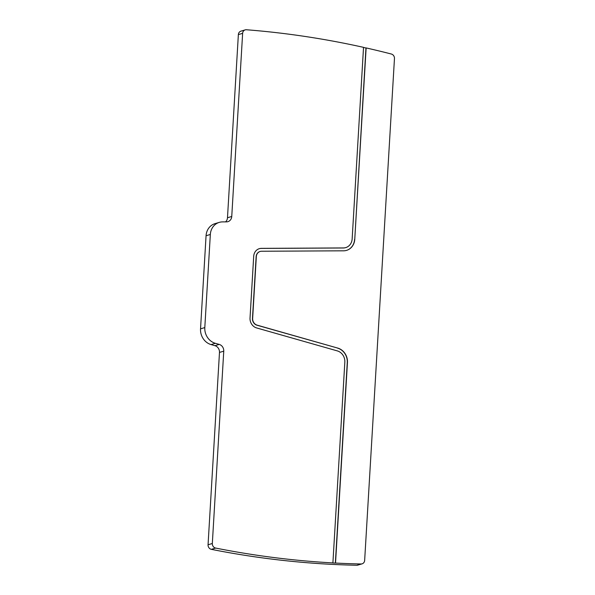 <?xml version="1.0" encoding="UTF-8"?>
<svg xmlns="http://www.w3.org/2000/svg" width="595" height="595" viewBox="0 0 595 595"><rect width="100%" height="100%" fill="white"/><g stroke="black" fill="none" stroke-linecap="round" stroke-linejoin="round"><path stroke-width="0.89" d="M394.463 58.555A4.15 3.711 73.4 0 0 391.369 54.033A995.264 889.904 73.4 0 0 366.133 47.927L354.761 239.309A13.268 11.863 73.4 0 1 346.595 250.369A13.268 11.863 73.4 0 1 343.598 250.815L261.555 251.246A6.218 5.563 73.4 0 0 260.141 251.454A6.218 5.563 73.4 0 0 256.319 256.638L252.644 318.414A6.218 5.563 73.4 0 0 257.159 325.16L337.819 348.112A13.268 11.863 73.4 0 1 347.443 362.496L335.528 563.056A995.264 889.904 73.4 0 0 361.076 563.978A4.15 3.711 73.4 0 0 362.102 563.837A4.15 3.711 73.4 0 0 364.653 560.378L394.463 58.555M345.68 247.617A10.368 9.267 73.4 0 1 345.591 247.639A10.368 9.267 73.4 0 1 343.248 247.989L343.419 247.937A10.368 9.267 73.4 0 0 345.769 247.587A10.368 9.267 73.4 0 0 352.151 238.945L363.53 47.347A995.264 889.904 73.4 0 0 246.412 29.75A4.15 3.711 73.4 0 0 245.192 29.876A4.15 3.711 73.4 0 0 242.634 33.335L231.753 216.476A6.218 5.563 73.4 0 1 227.93 221.66A6.218 5.563 73.4 0 1 226.517 221.868L222.552 221.89A14.518 12.978 73.4 0 0 219.265 222.381L214.996 223.653A14.518 12.978 73.4 0 0 206.063 235.746L200.537 328.849A14.518 12.978 73.4 0 0 211.069 344.579L214.966 345.688A6.218 5.563 73.4 0 1 219.481 352.433L208.057 544.775A4.15 3.711 73.4 0 0 211.351 549.341A995.264 889.904 73.4 0 0 356.807 565.25A4.15 3.711 73.4 0 0 357.833 565.109L362.102 563.837M225.557 221.875A6.218 5.563 73.4 0 0 227.483 217.755L231.753 216.476M245.192 29.876L240.916 31.156A4.15 3.711 73.4 0 0 238.364 34.607L227.483 217.755M366.133 47.927L365.955 47.987A995.264 889.904 73.4 0 0 363.523 47.436M365.955 47.987L354.761 239.309M346.506 250.398A13.268 11.863 73.4 0 0 354.59 239.361M260.052 251.484A6.218 5.563 73.4 0 0 259.963 251.507A6.218 5.563 73.4 0 0 256.14 256.69L252.466 318.474A6.218 5.563 73.4 0 0 256.981 325.212L337.819 348.112M219.481 352.433L223.757 351.162L212.326 543.503A4.15 3.711 73.4 0 0 215.621 548.062A995.264 889.904 73.4 0 0 332.903 562.915L332.724 562.967A995.264 889.904 73.4 0 0 335.349 563.108L347.272 362.548A13.268 11.863 73.4 0 0 337.64 348.164M219.265 222.381A14.518 12.978 73.4 0 0 210.333 234.475L204.806 327.57A14.518 12.978 73.4 0 0 215.338 343.308L219.243 344.416A6.218 5.563 73.4 0 1 223.757 351.162M343.419 247.937L261.376 248.368A9.126 8.159 73.4 0 0 259.316 248.673A9.126 8.159 73.4 0 0 253.701 256.274L250.026 318.057A9.126 8.159 73.4 0 0 256.653 327.942L337.305 350.894A10.368 9.267 73.4 0 1 344.832 362.132L332.903 562.915M343.248 247.989L261.198 248.42A9.126 8.159 73.4 0 0 259.227 248.703M211.351 549.341L215.621 548.062M356.807 565.25L361.076 563.978M238.364 34.607L242.634 33.335M206.063 235.746L210.333 234.475M200.537 328.849L204.806 327.57M211.069 344.579L215.338 343.308M214.966 345.688L219.243 344.416M208.057 544.775L212.326 543.503"/></g></svg>
